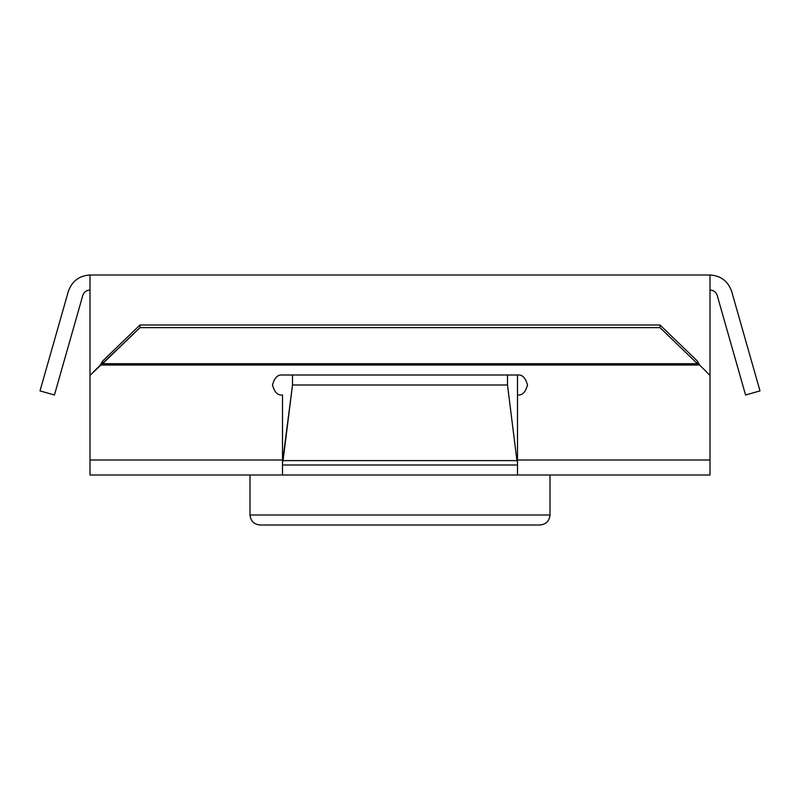 <?xml version="1.0" encoding="UTF-8"?>
<svg xmlns="http://www.w3.org/2000/svg" width="800" height="800" viewBox="0 0 800 800"><rect width="100%" height="100%" fill="white"/><g stroke="black" fill="none" stroke-linecap="round" stroke-linejoin="round"><path stroke-width="1.2" d="M292.5 385L283.05 460.62L516.95 460.62L507.5 385L292.5 385L507.5 385L507.5 375L292.5 375L292.5 385L292.5 375L507.5 375L507.5 385L516.95 460.62L283.05 460.62L282.5 462.35L292.5 385M282.5 465L517.5 465L282.5 465M517.5 462.35L516.95 460.62L517.5 462.35M282.5 395L282.5 475L517.5 475L90 475L90 275L90 375.42L140 327.63L660 327.63L660 325L140 325L140 327.63L140 325L102.63 361.06L102.63 363.69L697.37 363.69L697.37 361.06L660 325L660 327.63L697.37 363.69L660 327.63L140 327.63L102.63 363.69L102.63 361.06L140 325L660 325L697.37 361.06L697.37 363.69L699.58 365L697.37 361.06L699.58 365L697.37 363.69L102.63 363.69L100.42 365L102.63 361.06L100.42 365L699.58 365L710 375.42L710 275L90 275L710 275L710 475L517.5 475L517.5 460L710 460L710 375.42L699.58 365L100.42 365L90 375.42L90 475L282.5 475L282.5 460L90 460L282.5 460L282.5 395C277.77 395.57 274.44 392.24 272.5 385C274.44 377.76 277.77 374.43 282.5 375C277.77 374.43 274.44 377.76 272.5 385C274.44 392.24 277.77 395.57 282.5 395M517.5 375L517.5 395L517.5 375L282.5 375L517.5 375C522.23 374.43 525.56 377.76 527.5 385C525.56 392.24 522.23 395.57 517.5 395C522.23 395.57 525.56 392.24 527.5 385C525.56 377.76 522.23 374.43 517.5 375M90 275C79.19 275.69 71.98 281.13 68.36 291.34L40 390.89L54.43 395L82.79 295.45C83.99 292.04 86.4 290.23 90 290C86.4 290.23 83.99 292.04 82.79 295.45L54.43 395L40 390.89L68.36 291.34C71.98 281.13 79.19 275.69 90 275M760 390.89L745.57 395L717.21 295.45L745.57 395L760 390.89L731.64 291.34C728.02 281.13 720.81 275.69 710 275C720.81 275.69 728.02 281.13 731.64 291.34L760 390.89M710 290C713.6 290.23 716.01 292.04 717.21 295.45C716.01 292.04 713.6 290.23 710 290M550 475L550 515L550 475M250 515L550 515L250 515C250.64 521.03 253.97 524.36 260 525L540 525L260 525C253.97 524.36 250.64 521.03 250 515L250 475M517.5 395L517.5 460L517.5 395M517.5 475L710 475L710 460L517.5 460L517.5 475M550 515C549.37 521.03 546.03 524.37 540 525"/></g></svg>
